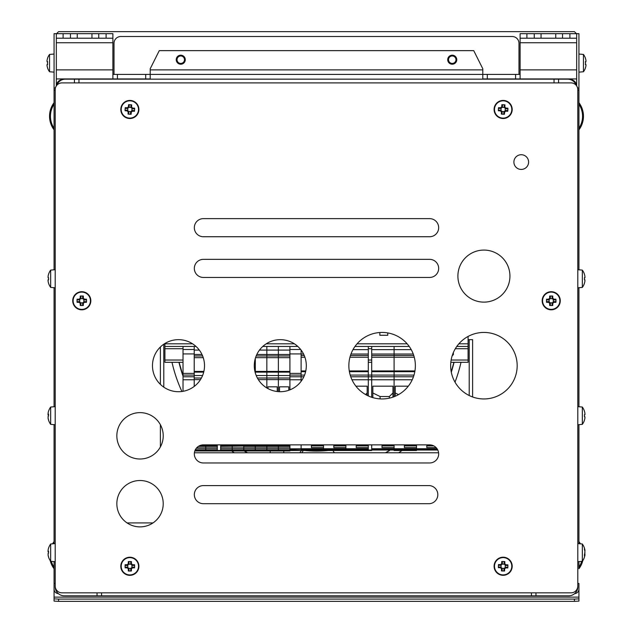 <?xml version="1.0" encoding="UTF-8"?>
<svg xmlns="http://www.w3.org/2000/svg" width="633" height="633" viewBox="0 0 633 633"><rect width="100%" height="100%" fill="white"/><g stroke="black" fill="none" stroke-linecap="round" stroke-linejoin="round"><path stroke-width="0.95" d="M150.211 69.883L482.789 69.883L482.789 68.752L473.737 50.648L159.263 50.648L150.211 68.752L150.211 74.409L487.307 74.409L487.307 78.927L515.586 78.927L515.586 74.409L487.307 74.409M70.469 33.684L70.469 38.209L77.25 38.209L77.25 33.684L56.329 33.684L56.329 38.209L63.11 38.209L63.11 33.684M70.469 38.209L63.11 38.209M77.25 33.684L91.959 33.684L91.959 38.209L98.748 38.209L98.748 33.684L91.959 33.684M106.099 33.684L106.099 38.209L112.888 38.209L112.888 33.684L98.748 33.684M106.099 38.209L98.748 38.209M534.252 33.684L534.252 38.209L541.041 38.209L541.041 33.684L520.112 33.684L520.112 38.209L526.901 38.209L526.901 33.684M534.252 38.209L526.901 38.209M541.041 33.684L555.75 33.684L555.75 38.209L562.531 38.209L562.531 33.684L555.75 33.684M569.89 33.684L569.89 38.209L576.671 38.209L576.671 33.684L562.531 33.684M569.89 38.209L562.531 38.209M91.959 38.209L77.25 38.209M555.75 38.209L541.041 38.209M570.088 79.497A6.789 6.789 0 0 1 576.663 85.914L576.671 38.209L576.671 69.883L520.112 69.883L520.112 38.209M112.888 38.209L112.888 78.927L56.329 78.927M62.912 79.497A6.789 6.789 0 0 0 56.337 85.914L56.329 38.209L56.329 69.883L112.888 69.883M112.888 74.409L117.414 74.409L117.414 78.927L112.888 78.927M576.671 78.927L515.586 78.927M487.307 78.927L482.789 78.927M150.211 78.927L145.693 78.927L145.693 74.409L117.414 74.409M117.414 78.927L145.693 78.927M145.693 74.409L150.211 74.409L150.211 79.157M515.586 74.409L520.112 74.409M520.112 78.927L520.112 69.883M482.789 69.883L482.789 79.157M577.802 583.444L578.934 583.444L578.934 589.101A4.526 4.526 0 0 1 574.661 593.619M577.589 87.979L578.934 87.979L578.934 269.808M578.934 287.706L578.934 406.75M578.934 424.648L578.934 543.692M578.934 561.59L578.934 568.735A22.622 22.622 0 0 0 582.795 560.624M578.934 90.242L577.802 90.242M578.934 87.979L578.934 33.684L576.671 33.684M55.198 90.242L54.066 90.242L54.066 87.979L55.411 87.979M58.339 593.619A4.526 4.526 0 0 1 54.066 589.101L54.066 561.59M54.066 543.692L54.066 424.648M54.066 406.75L54.066 287.706M54.066 269.808L54.066 90.242M54.066 583.444L55.198 583.444M54.066 87.979L54.066 33.684L56.329 33.684M114.019 74.409L114.019 43.297A6.789 6.789 0 0 1 120.8 36.508L512.2 36.508A6.789 6.789 0 0 1 518.981 43.297L518.981 74.409M247.281 452.793A141.396 141.396 0 0 1 244.156 450.981A141.396 141.396 0 0 0 247.281 452.793A141.396 141.396 0 0 1 244.156 450.981M183.016 376.144A141.396 141.396 0 0 1 178.957 362.298A141.396 141.396 0 0 0 183.016 376.144A141.396 141.396 0 0 1 178.957 362.298M454.043 362.298A141.396 141.396 0 0 1 451.297 372.18A141.396 141.396 0 0 0 454.043 362.298M389.596 450.53A141.396 141.396 0 0 1 385.719 452.793A141.396 141.396 0 0 0 389.596 450.53M127.075 522.921L152.996 522.921M468.08 339.668L472.606 339.668L472.606 396.962M160.394 446.922L160.394 424.727M160.394 384.381L160.394 346.995M438.598 452.793L194.402 452.793M47.57 67.802L47.57 67.802A14.575 14.575 0 0 1 47.032 65.721A14.353 10.152 -0 0 1 47.032 64.653L47.625 63.973L47.032 64.653L47.57 64.653A14.385 12.454 -90 0 1 47.57 61.536L47.032 61.536L47.625 62.216M47.032 61.536A14.353 10.152 180 0 1 47.032 60.467A14.575 14.575 0 0 1 47.57 58.386L47.57 58.386M47.499 58.347A14.654 14.654 0 0 1 49.54 54.438L49.54 71.751L54.066 72.146M585.43 58.386L585.43 58.386A14.575 14.575 0 0 1 585.968 60.467A14.353 10.152 180 0 1 585.968 61.536L585.375 62.216M585.968 61.536L585.43 61.536A14.385 12.454 90 0 1 585.43 64.653L585.968 64.653L585.375 63.973M585.968 64.653A14.353 10.152 0 0 1 585.968 65.721A14.575 14.575 0 0 1 585.43 67.802L585.43 67.802M585.501 67.842A14.654 14.654 0 0 1 583.46 71.751L583.46 54.438L578.934 54.042M447.721 59.7A4.526 4.526 0 0 0 454.502 63.617A4.526 4.526 0 0 0 454.502 55.783A4.526 4.526 0 0 0 447.721 59.7M448.512 59.7A3.735 3.735 0 0 1 454.106 56.472A3.735 3.735 0 0 1 454.106 62.936A3.735 3.735 0 0 1 448.512 59.7M176.235 59.7A4.526 4.526 0 0 0 183.016 63.617A4.526 4.526 0 0 0 183.016 55.783A4.526 4.526 0 0 0 176.235 59.7M177.026 59.7A3.735 3.735 0 0 1 182.621 56.472A3.735 3.735 0 0 1 182.621 62.936A3.735 3.735 0 0 1 177.026 59.7M387.768 332.918L387.768 335.261L379.847 335.261L379.847 332.507M196.016 346.457L164.92 346.457L164.92 343.49M450.831 362.298L468.08 362.298L468.08 336.447M468.08 346.457L456.781 346.457M409.242 346.457L354.978 346.457M297.827 346.457L262.774 346.457M452.468 355.509L453.378 354.607L453.378 352.526M183.016 346.457L183.016 373.383L194.22 373.383L194.22 346.457M194.22 386.415L194.22 376.777L183.016 376.777L183.016 391.313M183.016 373.383L183.016 375.084L194.22 375.084L183.016 375.084L183.016 376.777M303.84 376.777L289.914 376.777L289.914 379.76L301.118 379.76L301.118 381.295L301.118 350.081M323.51 444.872L323.51 450.023L301.118 450.023L301.118 444.872L301.118 448.742L368.311 448.742M301.118 450.53L323.51 450.53L323.51 450.023L323.51 450.53L289.914 450.53L301.118 450.53L289.914 450.134L289.914 446.376L278.378 446.376L278.378 449.746L289.914 449.746M301.118 449.303L289.914 449.303L289.914 448.821L301.118 448.821M220.688 445.126L289.914 445.126L289.914 447.919L278.378 447.919L278.378 446.051L289.914 446.051M289.914 379.76L289.914 389.865M301.118 375.084L289.914 375.084L304.568 375.084L301.118 375.084L301.118 371.69L305.62 371.69L301.118 371.69M289.914 346.457L289.914 373.383L301.118 373.383M201.262 445.126L217.293 445.086M196.088 450.981L205.757 450.981L205.757 445.149L217.293 445.513M200.669 450.981L217.293 450.981L217.293 450.482L220.688 450.482L220.688 444.872M194.829 450.965L207.624 450.981M195.352 449.746L205.757 449.746L205.757 450.981L194.822 450.981L289.914 450.981L289.914 450.134M198.39 446.376L217.293 446.376M198.912 446.051L217.293 446.051M200.036 445.513L205.757 445.513L205.757 449.746L217.293 449.746M201.436 445.086L217.293 445.126M203.699 372.141L194.22 372.141L194.22 378.012L201.405 378.012M194.22 375.527L202.576 375.527M194.22 357.661L203.24 357.661L194.22 357.661M212.205 450.981L222.555 450.981M217.293 450.981L234.091 450.981M289.914 375.527L289.914 372.141L278.378 372.141L278.378 375.527L289.914 375.527L289.914 378.012L278.378 378.012L278.378 391.637L278.378 375.527L278.378 378.012L266.841 378.012L266.841 387.95L266.841 375.527L278.378 375.527L278.378 371.389L278.378 372.141L266.841 372.141L266.841 378.012L257.386 378.012M220.688 445.149L278.378 445.513L289.914 444.872M273.29 450.981L278.378 450.981L278.378 449.746L278.378 450.981L284.826 450.981M279.509 391.692L279.509 386.818L288.783 386.818L288.783 390.284M261.753 450.981L266.841 450.981L266.841 445.513L266.841 450.981L280.245 450.981M250.209 450.981L255.305 450.981L255.305 445.513L255.305 450.981L289.914 450.981L268.709 450.981M220.688 445.513L232.224 445.513L232.224 446.051L232.224 445.513L243.76 445.513L243.76 446.051L243.76 445.513L278.378 445.513L278.378 446.376L243.76 446.376L243.76 449.746L278.378 449.746L278.378 447.919L243.76 447.919L243.76 446.051L278.378 446.051L278.378 445.513L289.914 445.513M220.688 445.086L289.914 445.086M278.378 357.661L255.558 357.661L266.841 357.661L266.841 371.389L266.841 346.457L266.841 357.661L278.378 357.661L278.378 371.389L278.378 357.661L289.914 357.661L278.378 357.661L278.378 355.96L278.378 357.661L289.914 357.661M256.816 354.488L278.378 354.488L278.378 355.96L278.378 350.081L278.378 354.488L289.914 354.488M278.378 346.457L278.378 350.081L278.378 346.457M267.973 388.599L267.973 386.818L277.246 386.818L277.246 391.526M254.917 371.389L255.305 372.141L255.305 358.484L255.305 371.389L266.841 371.389L266.841 372.141L266.841 371.389L289.914 371.389M256.215 375.527L266.841 375.527L266.841 372.141L255.305 372.141L255.305 372.892L255.099 372.141M265.124 386.818L265.71 387.23M238.673 450.981L243.76 450.981L243.76 449.746L243.76 450.981L257.172 450.981M227.136 450.981L232.224 450.981L232.224 446.051L232.224 450.981L266.841 450.981L245.628 450.981M220.688 446.051L243.76 446.051L220.688 446.376M220.688 449.746L243.76 449.746L243.76 447.919L220.688 447.919M232.224 450.981L243.76 450.981L232.224 450.981M220.688 450.482L220.688 450.965M217.293 444.872L217.293 450.482M368.311 444.872L368.311 450.023L371.706 450.031L371.706 444.872M350.753 376.777L368.311 376.777L368.311 379.76L368.311 375.084L368.311 376.777L371.706 376.777L371.706 379.76L371.706 375.084L414.014 375.084L394.098 375.084L394.098 376.777L413.46 376.777M349.266 370.938L368.311 370.938L368.311 371.69L349.4 371.69L368.311 371.69L368.311 375.084L350.207 375.084L371.706 375.084L371.706 376.777L394.098 376.777L394.098 396.709L394.098 371.69L394.098 375.084L371.706 375.084L371.706 371.69L394.098 371.69L394.098 370.938L394.098 371.69L414.821 371.69L371.706 371.69L371.706 370.938L394.098 370.938L394.098 355.509L394.098 357.21L414.267 357.21L371.706 357.21L394.098 357.21M436.113 447.618L426.792 447.618L426.792 444.872L431.461 445.062M426.792 445.6L433.178 445.6L426.792 445.6M426.792 445.925L433.85 445.925M416.498 444.872L416.498 448.742L437.039 448.742M394.098 444.872L394.098 450.023L416.498 450.023L416.498 450.53L416.498 449.224L416.498 450.023L437.783 450.023M371.706 448.742L416.498 448.742L416.498 449.224L416.498 447.618L404.392 447.618L404.392 444.872L416.498 445.062M404.392 445.6L416.498 445.6L404.392 445.6M404.392 445.925L416.498 445.925M395.229 396.25L395.229 386.177L395.229 392.982L398.553 394.596M395.229 386.177L408.301 386.177M345.911 444.872L345.911 450.53L371.706 450.53L371.706 450.023L394.098 450.023L394.098 450.53L394.098 447.618L382 447.618L382 444.872L394.098 445.062M394.098 355.699L394.098 370.938L414.947 370.938M371.706 346.457L371.706 354.037L394.098 354.037L394.098 355.509L394.098 349.63L394.098 354.037L413.262 354.037M394.098 346.457L394.098 349.63L394.098 346.457M382 445.6L394.098 445.6L382 445.6M382 445.925L394.098 445.925M372.837 397.627L372.837 386.177L372.837 392.982L380.109 396.527L380.109 398.885M389.335 398.149L389.335 396.527L392.966 392.982L392.966 386.177L392.966 397.12M380.109 396.527L389.335 396.527M372.837 386.177L392.966 386.177M368.311 395.949L368.311 379.76L371.706 379.76L371.706 397.279M371.706 355.699L371.706 370.938M371.706 354.037L371.706 357.21M368.311 447.618L356.205 447.618L356.205 444.872L368.311 445.062M356.205 445.6L368.311 445.6L356.205 445.6M356.205 445.925L368.311 445.925M301.118 449.224L323.51 449.224L323.51 450.023L345.911 450.023L345.911 450.53L323.51 450.53L368.311 450.53L368.311 450.023L345.911 450.023L345.911 447.618L333.805 447.618L333.805 444.872L345.911 445.062M368.311 370.938L368.311 346.457M365.573 394.541L367.18 392.982L367.18 386.177L367.18 395.403M355.912 386.177L367.18 386.177M333.805 445.6L345.911 445.6L333.805 445.6M333.805 445.925L345.911 445.925M368.311 449.224L323.51 449.224L323.51 447.618L311.412 447.618L311.412 444.872L323.51 445.062M311.412 445.6L323.51 445.6L311.412 445.6M311.412 445.925L323.51 445.925M164.92 346.457L164.92 362.298L183.016 362.298M368.311 362.298L371.706 362.298M164.92 360.035L183.016 360.035M368.311 360.035L371.706 360.035M451.147 360.035L468.08 360.035M74.425 82.891L74.425 79.157L65.373 79.157A9.052 9.052 0 0 0 56.812 85.281M576.188 85.281A9.052 9.052 0 0 0 567.627 79.157L558.575 79.157L558.575 82.891M78.951 82.891L78.951 79.157L554.049 79.157L554.049 82.891M74.425 79.157L78.951 79.157M554.049 79.157L558.575 79.157M513.893 162.072A7.351 7.351 0 0 1 524.923 155.71A7.351 7.351 0 0 1 524.923 168.441A7.351 7.351 0 0 1 513.893 162.072M55.198 89.68A6.789 6.789 0 0 1 61.979 82.891L571.021 82.891A6.789 6.789 0 0 1 577.802 89.68L577.802 586.047A6.789 6.789 0 0 1 571.021 592.836L61.979 592.836A6.789 6.789 0 0 1 55.198 586.047L55.198 89.68M116.844 435.82A23.192 23.192 0 0 1 151.627 415.739A23.192 23.192 0 0 1 151.627 455.902A23.192 23.192 0 0 1 116.844 435.82M116.844 503.694A23.192 23.192 0 0 1 151.627 483.612A23.192 23.192 0 0 1 151.627 523.776A23.192 23.192 0 0 1 116.844 503.694M457.896 276.099A26.016 26.016 0 0 1 496.929 253.564A26.016 26.016 0 0 1 496.929 298.634A26.016 26.016 0 0 1 457.896 276.099M254.284 365.692A26.016 26.016 0 0 1 293.308 343.157A26.016 26.016 0 0 1 293.308 388.219A26.016 26.016 0 0 1 254.284 365.692M152.474 365.692A26.016 26.016 0 0 1 191.506 343.157A26.016 26.016 0 0 1 191.506 388.219A26.016 26.016 0 0 1 152.474 365.692M450.656 365.692A33.256 33.256 0 0 1 500.545 336.891A33.256 33.256 0 0 1 500.545 394.494A33.256 33.256 0 0 1 450.656 365.692M348.854 365.692A33.256 33.256 0 0 1 398.735 336.891A33.256 33.256 0 0 1 398.735 394.494A33.256 33.256 0 0 1 348.854 365.692M429.617 218.63A9.052 9.052 0 0 1 438.669 227.682A9.052 9.052 0 0 1 429.617 236.734L203.383 236.734A9.052 9.052 0 0 1 194.331 227.682A9.052 9.052 0 0 1 203.383 218.63L429.617 218.63M429.617 444.872A9.052 9.052 0 0 1 438.669 453.924A9.052 9.052 0 0 1 429.617 462.968L203.383 462.968A9.052 9.052 0 0 1 194.331 453.924A9.052 9.052 0 0 1 203.383 444.872L429.617 444.872M429.617 259.356A9.052 9.052 0 0 1 438.669 268.408A9.052 9.052 0 0 1 429.617 277.452L203.383 277.452A9.052 9.052 0 0 1 194.331 268.408A9.052 9.052 0 0 1 203.383 259.356L429.617 259.356M203.383 503.694A9.052 9.052 0 0 1 194.331 494.642A9.052 9.052 0 0 1 203.383 485.598L429.617 485.598A9.091 9.091 0 0 1 429.617 503.694L203.383 503.694M55.198 454.597L55.198 586.759A9.052 9.052 0 0 0 64.242 595.811L97.047 595.811L97.047 592.836M535.953 592.836L535.953 595.811L568.758 595.811A9.052 9.052 0 0 0 577.802 586.759L577.802 454.597M531.427 592.836L531.427 595.811L101.573 595.811L101.573 592.836M535.953 595.811L531.427 595.811M101.573 595.811L97.047 595.811M304.805 450.53A121.607 121.607 0 0 0 328.195 450.53M574.416 601.35L578.934 601.113L578.934 598.858L574.416 599.087L574.416 601.35L58.584 601.35L58.584 599.087L574.416 599.087M578.934 598.858L578.934 589.101M58.584 599.087L54.066 598.858L54.066 589.101M54.066 598.858L54.066 601.113L58.584 601.35M56.543 33.684L58.584 31.65L574.416 31.65L576.457 33.684M502.412 107.072L502.523 105.054L501.85 104.69L501.74 106.763L502.412 107.072L500.845 108.48L500.608 107.776L498.535 107.657A14.385 7.185 93.1 0 0 498.361 110.767L498.725 110.102L500.75 110.213L500.434 110.886L501.447 112.009L502.143 111.764L500.758 110.221M501.74 106.763L500.608 107.776M500.845 108.48L498.82 108.37L498.535 107.657M498.361 110.767L500.434 110.886M502.151 111.78L502.04 113.798L501.336 114.082A14.385 7.185 3.1 0 0 504.446 114.257L503.773 113.893L503.884 111.875M501.447 112.009L501.336 114.082M504.446 114.257L504.556 112.183L503.892 111.867L505.45 110.466L505.688 111.171L507.761 111.289A14.385 7.185 -86.9 0 0 507.927 108.18L507.571 108.844L505.545 108.734L505.854 108.061L504.849 106.937L504.153 107.175L505.538 108.726M504.556 112.183L505.688 111.171M505.45 110.466L507.476 110.577L507.761 111.289M507.927 108.18L505.854 108.061M504.153 107.175L504.256 105.149L504.96 104.864A14.385 7.185 -176.9 0 0 501.85 104.69M504.849 106.937L504.96 104.864M511.788 109.952A8.656 8.656 0 0 1 494.792 111.74A8.656 8.656 0 0 1 502.238 100.869A8.656 8.656 0 0 1 511.788 109.952M504.398 107.46L502.119 107.333M501.13 108.219L501.004 110.498M501.898 111.487L504.169 111.614M505.166 110.728L505.284 108.449M512.184 109.968A9.052 9.052 0 0 1 498.195 117.05A9.052 9.052 0 0 1 499.057 101.399A9.052 9.052 0 0 1 512.184 109.968M129.116 107.072L129.227 105.054L128.554 104.69L128.444 106.763L129.116 107.072L127.549 108.48L127.312 107.776L125.239 107.657A14.385 7.185 93.1 0 0 125.073 110.767L125.429 110.102L127.455 110.213L127.146 110.886L128.151 112.009L128.847 111.764L127.462 110.221M128.444 106.763L127.312 107.776M127.549 108.48L125.524 108.37L125.239 107.657M125.073 110.767L127.146 110.886M128.847 111.764L128.744 113.798L128.04 114.082A14.385 7.185 3.1 0 0 131.15 114.257L130.477 113.893L130.588 111.875L131.26 112.183L132.392 111.171L132.147 110.474L130.596 111.867M128.151 112.009L128.04 114.082M131.15 114.257L131.26 112.183M132.147 110.474L134.18 110.577L134.465 111.289A14.385 7.185 -86.9 0 0 134.639 108.18L134.275 108.844L132.25 108.734L132.566 108.061L131.553 106.937L130.857 107.175L132.242 108.726M132.392 111.171L134.465 111.289M134.639 108.18L132.566 108.061M130.849 107.167L130.96 105.149L131.664 104.864A14.385 7.185 -176.9 0 0 128.554 104.69M131.553 106.937L131.664 104.864M138.492 109.952A8.656 8.656 0 0 1 121.504 111.74A8.656 8.656 0 0 1 128.95 100.869A8.656 8.656 0 0 1 138.492 109.952M131.102 107.46L128.831 107.333M127.834 108.219L127.716 110.498M128.602 111.487L130.881 111.614M131.87 110.728L131.996 108.449M138.888 109.968A9.052 9.052 0 0 1 124.907 117.05A9.052 9.052 0 0 1 125.769 101.399A9.052 9.052 0 0 1 138.888 109.968M550.354 298.404L550.354 296.379L549.666 296.054L549.666 298.127L550.354 298.404L548.866 299.892L548.597 299.203L546.516 299.203A14.385 7.185 90 0 0 546.516 302.313L546.841 301.625L548.866 301.625M549.666 298.127L548.597 299.203M548.866 299.892L546.841 299.892L546.516 299.203M546.516 302.313L548.597 302.313L548.874 301.632L550.346 303.104L549.666 303.389L549.666 305.462A14.385 7.185 -0 0 0 552.783 305.462L552.087 305.138L552.087 303.112M548.597 302.313L549.666 303.389M550.354 303.112L550.354 305.138L549.666 305.462M552.783 305.462L552.783 303.389L552.095 303.104L553.574 301.625L553.851 302.313L555.924 302.313A14.385 7.185 -90 0 0 555.924 299.203L555.6 299.892L553.574 299.892L553.851 299.203L552.783 298.127L552.095 298.412L553.566 299.884M552.783 303.389L553.851 302.313M553.574 301.625L555.6 301.625L555.924 302.313M555.924 299.203L553.851 299.203M552.095 298.412L552.087 296.379L552.783 296.054A14.385 7.185 180 0 0 549.666 296.054M552.783 298.127L552.783 296.054M559.873 300.762A8.656 8.656 0 0 1 543.011 303.476A8.656 8.656 0 0 1 549.848 292.217A8.656 8.656 0 0 1 559.873 300.762M552.364 298.673L550.085 298.673M549.143 299.615L549.143 301.901M550.085 302.843L552.364 302.843M553.305 301.901L553.305 299.615M560.276 300.762A9.052 9.052 0 0 1 546.698 308.595A9.052 9.052 0 0 1 546.698 292.921A9.052 9.052 0 0 1 560.276 300.762M502.349 563.868L502.404 561.843L501.724 561.503L501.668 563.576L502.349 563.868L500.822 565.316L500.568 564.62L498.488 564.557A14.385 7.185 91.6 0 0 498.4 567.674L498.741 566.994L500.766 567.049L500.474 567.73L501.518 568.83L502.206 568.569L500.774 567.057M501.668 563.576L500.568 564.62M500.822 565.316L498.796 565.261L498.488 564.557M498.4 567.674L500.474 567.73M502.214 568.576L502.159 570.602L501.455 570.911A14.385 7.185 1.6 0 0 504.572 570.998L503.892 570.649L503.947 568.624L504.628 568.917L505.727 567.88L505.466 567.192L503.955 568.616M501.518 568.83L501.455 570.911M504.572 570.998L504.628 568.917M505.474 567.184L507.5 567.239L507.808 567.943A14.385 7.185 -88.4 0 0 507.895 564.826L507.547 565.506L505.522 565.451M505.727 567.88L507.808 567.943M507.895 564.826L505.814 564.771L505.514 565.443L504.082 563.924L504.778 563.671L504.841 561.59A14.385 7.185 -178.4 0 0 501.724 561.503M505.814 564.771L504.778 563.671M504.082 563.924L504.137 561.898L504.841 561.59M511.796 566.495A8.656 8.656 0 0 1 494.856 568.735A8.656 8.656 0 0 1 502.016 557.673A8.656 8.656 0 0 1 511.796 566.495M504.343 564.201L502.064 564.138M501.099 565.047L501.035 567.326M501.945 568.299L504.224 568.363M505.197 567.445L505.261 565.166M512.192 566.511A9.052 9.052 0 0 1 498.4 573.957A9.052 9.052 0 0 1 498.844 558.29A9.052 9.052 0 0 1 512.192 566.511M128.99 563.932L128.99 561.906L128.293 561.582L128.293 563.655L128.99 563.932L127.502 565.419L127.225 564.723L125.144 564.723A14.385 7.185 90 0 0 125.144 567.841L125.469 567.152L127.502 567.152L127.225 567.841L128.293 568.909L128.982 568.632L127.51 567.16M128.293 563.655L127.225 564.723M127.502 565.419L125.469 565.419L125.144 564.723M125.144 567.841L127.225 567.841M128.982 568.632L128.99 570.665L128.293 570.99A14.385 7.185 0 0 0 131.411 570.99L130.722 570.665L130.722 568.64L131.411 568.909L132.479 567.841L132.202 567.16L130.73 568.632M128.293 568.909L128.293 570.99M131.411 570.99L131.411 568.909M132.202 567.16L134.236 567.152L134.56 567.841A14.385 7.185 -90 0 0 134.56 564.723L134.236 565.419L132.21 565.419L132.479 564.723L131.411 563.655L130.73 563.94L132.202 565.411M132.479 567.841L134.56 567.841M134.56 564.723L132.479 564.723M130.73 563.94L130.722 561.906L131.411 561.582A14.385 7.185 180 0 0 128.293 561.582M131.411 563.655L131.411 561.582M138.508 566.282A8.656 8.656 0 0 1 121.639 569.004A8.656 8.656 0 0 1 128.475 557.736A8.656 8.656 0 0 1 138.508 566.282M130.991 564.201L128.713 564.201M127.771 565.142L127.771 567.421M128.713 568.363L130.991 568.363M131.933 567.421L131.933 565.142M138.904 566.282A9.052 9.052 0 0 1 125.326 574.123A9.052 9.052 0 0 1 125.326 558.448A9.052 9.052 0 0 1 138.904 566.282M80.913 298.404L80.913 296.379L80.217 296.054L80.217 298.127L80.913 298.404L79.426 299.892L79.149 299.203L77.076 299.203A14.385 7.185 90 0 0 77.076 302.313L77.4 301.625L79.426 301.625L79.149 302.313L80.217 303.389L80.905 303.104L79.434 301.632M80.217 298.127L79.149 299.203M79.426 299.892L77.4 299.892L77.076 299.203M77.076 302.313L79.149 302.313M80.913 303.112L80.913 305.138L80.217 305.462A14.385 7.185 0 0 0 83.334 305.462L82.646 305.138L82.646 303.112M80.217 303.389L80.217 305.462M83.334 305.462L83.334 303.389L82.654 303.104L84.126 301.632L84.403 302.313L86.484 302.313A14.385 7.185 -90 0 0 86.484 299.203L86.159 299.892L84.134 299.892M83.334 303.389L84.403 302.313M84.134 301.625L86.159 301.625L86.484 302.313M86.484 299.203L84.403 299.203L84.126 299.884L82.646 298.404L83.334 298.127L83.334 296.054A14.385 7.185 180 0 0 80.217 296.054M84.403 299.203L83.334 298.127M82.646 298.404L82.646 296.379L83.334 296.054M90.432 300.762A8.656 8.656 0 0 1 73.563 303.476A8.656 8.656 0 0 1 80.399 292.217A8.656 8.656 0 0 1 90.432 300.762M82.915 298.673L80.636 298.673M79.695 299.615L79.695 301.901M80.636 302.843L82.915 302.843M83.857 301.901L83.857 299.615M90.828 300.762A9.052 9.052 0 0 1 77.25 308.595A9.052 9.052 0 0 1 77.25 292.921A9.052 9.052 0 0 1 90.828 300.762M163.789 387.151L163.789 344.225L163.789 387.151M469.211 339.668L469.211 395.514L469.211 339.668M270.188 450.981L270.188 452.793M283.766 452.793L283.766 450.981M301.284 450.53A98.526 77.194 115.7 0 1 299.852 452.793M303.247 450.53A98.526 77.194 115.7 0 1 301.846 452.793M334.366 452.793A90.21 70.682 64.3 0 1 332.895 450.53M179.099 362.298L183.016 375.765M244.457 450.981L247.59 452.793M385.45 452.793L389.35 450.53M451.242 371.872L453.901 362.298M580.414 543.818A22.622 22.622 0 0 0 578.934 541.587M578.934 543.161A21.72 21.72 0 0 1 579.298 543.723M581.656 561.352A21.72 21.72 0 0 1 578.934 567.168M578.934 129.836A22.622 22.622 0 0 0 578.934 102.688M578.934 104.255A21.72 21.72 0 0 1 578.934 128.27M54.066 102.688A22.622 22.622 0 0 0 54.066 129.836M54.066 128.27A21.72 21.72 0 0 1 54.066 104.255M50.205 560.624A22.622 22.622 0 0 0 54.066 568.735M54.066 541.587A22.622 22.622 0 0 0 52.586 543.818M53.702 543.723A21.72 21.72 0 0 1 54.066 543.161M54.066 567.168A21.72 21.72 0 0 1 51.344 561.352M584.457 554.975L584.892 555.307M585.011 554.737A14.654 14.654 0 0 1 582.328 561.297L582.328 543.992L577.802 543.589M584.892 554.975A14.622 8.735 180 0 1 584.433 556.083A14.322 9.946 -136 0 0 584.433 554.516A14.622 8.735 -0 0 0 584.892 553.416L584.892 551.145A14.622 11.726 180 0 0 584.433 549.658A14.322 7.414 -35.7 0 0 584.433 548.495A14.622 11.726 0 0 1 584.892 549.982L584.56 549.982M584.623 554.144L584.892 551.873M584.892 554.144A14.622 11.726 0 0 1 584.765 554.65M584.892 281.353A14.622 14.622 0 0 1 584.433 283.204A14.622 14.622 0 0 0 584.892 281.353L584.892 279.731L584.433 279.731L584.892 279.731L584.955 280.973M584.465 283.22L584.465 283.22A14.654 14.654 0 0 1 582.328 287.414L582.328 270.101L577.802 269.705M584.892 279.731L584.433 279.731A14.322 12.407 -90 0 0 584.433 277.784L585.019 277.309M584.892 276.162A14.622 14.622 0 0 0 584.433 274.311A14.622 14.622 0 0 1 584.892 276.162L584.892 277.784L584.433 277.784L584.892 277.784M584.892 418.294A14.622 14.622 0 0 1 584.433 420.146A14.622 14.622 0 0 0 584.892 418.294L584.892 416.672L584.433 416.672L584.892 416.672L584.955 417.915M584.465 420.162L584.465 420.162A14.654 14.654 0 0 1 582.328 424.355L582.328 407.043L577.802 406.647M584.892 416.672L584.433 416.672A14.322 12.407 -90 0 0 584.433 414.726L585.019 414.251M584.892 413.104A14.622 14.622 0 0 0 584.433 411.252A14.622 14.622 0 0 1 584.892 413.104L584.892 414.726L584.433 414.726L584.892 414.726M48.108 417.02L48.108 418.405A14.622 14.488 180 0 0 48.567 420.233A14.322 1.693 149.8 0 1 48.551 420.201A14.322 1.693 149.8 0 1 48.567 419.972A14.622 14.488 -0 0 1 48.108 418.136L48.108 416.308A14.622 2.002 180 0 1 48.567 416.055A14.322 12.288 76.7 0 1 48.567 414.124A14.622 2.002 -0 0 0 48.108 414.378L48.551 414.393L48.108 414.378L48.108 412.993A14.622 14.488 -0 0 1 48.567 411.165A14.322 1.693 30.2 0 0 48.551 411.205A14.322 1.693 30.2 0 0 48.543 411.244M50.672 407.13L50.672 424.355L55.198 424.751M48.543 415.335A14.622 2.002 -0 0 1 48.108 415.09L48.535 415.09M47.989 414.219L48.108 415.09M48.108 277.784L48.567 277.784L48.108 277.784L48.108 276.162A14.622 14.622 0 0 1 48.567 274.311A14.622 14.622 0 0 0 48.108 276.162L48.108 277.784L48.567 277.784A14.322 12.407 90 0 0 48.567 279.731L47.989 280.3M48.108 281.353A14.622 14.622 0 0 0 48.567 283.204A14.622 14.622 0 0 1 48.108 281.353L48.108 279.731L48.567 279.731L48.108 279.731M48.535 274.295L48.535 274.295A14.654 14.654 0 0 1 50.672 270.101L50.672 287.414L55.198 287.809M48.108 553.851L48.14 555.315M48.559 551.438L48.108 551.438A14.622 1.337 -0 0 1 48.567 551.264A14.322 12.351 81 0 0 48.567 553.202A14.622 1.337 180 0 0 48.108 553.377L48.108 555.133A14.622 14.559 -0 0 0 48.567 556.977A14.322 1.131 149.9 0 0 48.543 557.119A14.322 1.131 149.9 0 0 48.567 557.159A14.622 14.559 180 0 1 48.108 555.315M48.535 548.21A14.322 1.131 30.1 0 1 48.543 548.162A14.654 14.654 0 0 1 50.672 543.992L50.672 561.297L55.198 561.693M48.535 553.21A14.322 12.351 99 0 1 48.543 552.641M48.535 552.071A14.622 1.337 -0 0 1 48.108 551.913L48.543 551.913M47.989 551.177L48.108 551.913M48.543 548.162A14.322 1.131 30.1 0 1 48.567 548.123A14.622 14.559 -0 0 0 48.108 549.966L48.076 551.446L48.559 551.446M576.671 42.735L520.112 42.735M112.888 42.735L56.329 42.735M164.92 343.806L192.567 343.806M266.224 343.806L294.377 343.806M357.067 343.806L407.154 343.806M458.87 343.806L468.08 343.806M453.378 354.607L452.563 354.607M183.016 379.76L194.22 379.76M183.016 353.918L194.22 353.918M183.016 349.503L194.22 349.503M289.914 353.918L301.118 353.918M289.914 349.503L300.667 349.503M194.901 450.759L217.293 450.759M195.106 450.253L217.293 450.253M196.38 448.188L217.293 448.188M196.602 447.919L217.293 447.919M194.22 379.618L200.471 379.618M194.22 371.389L203.881 371.389M194.22 355.96L202.623 355.96M194.22 354.488L201.982 354.488M194.22 350.081L199.308 350.081M220.688 450.759L289.914 450.759M220.688 450.253L289.914 450.253M220.688 448.188L289.914 448.188M258.327 379.618L289.914 379.618M256.175 355.96L289.914 355.96M259.483 350.081L289.914 350.081M416.498 450.53L394.098 450.53L416.498 450.53M371.706 449.224L437.356 449.224M371.706 379.76L412.241 379.76M371.706 355.509L413.768 355.509M371.706 349.63L411.228 349.63M371.706 450.53L368.311 450.53M351.972 379.76L368.311 379.76M349.954 357.21L368.311 357.21L349.954 357.21M350.445 355.509L368.311 355.509M350.959 354.037L368.311 354.037M352.985 349.63L368.311 349.63M301.118 379.76L302.186 379.76M301.118 370.938L305.786 370.938M301.118 357.21L304.9 357.21L301.118 357.21M301.118 355.509L304.244 355.509M301.118 354.037L303.563 354.037M164.92 348.72L183.016 348.72M368.311 348.72L371.706 348.72M455.317 348.72L468.08 348.72M578.934 597.125L54.066 597.125M398.695 452.793A148.185 148.185 0 0 0 401.995 450.53M455.016 382.142A148.185 148.185 0 0 0 461.006 362.298M171.994 362.298A148.185 148.185 0 0 0 181.9 391.479M231.654 450.981A148.185 148.185 0 0 0 234.305 452.793M47.499 67.842A14.654 14.654 0 0 0 49.54 71.751M49.54 54.438L54.066 54.042M585.501 58.347A14.654 14.654 0 0 0 583.46 54.438M583.46 71.751L578.934 72.146M201.167 445.149L217.293 445.149M585.011 554.65L584.441 554.65M585.011 550.544A14.654 14.654 0 0 0 582.328 543.992M582.328 561.297L577.802 561.693M584.465 274.295A14.654 14.654 0 0 0 582.328 270.101M582.328 287.414L577.802 287.809M584.465 411.236A14.654 14.654 0 0 0 582.328 407.043M582.328 424.355L577.802 424.751M55.198 406.647L50.672 407.043A14.654 14.654 0 0 0 48.551 411.205M48.551 420.201A14.654 14.654 0 0 0 50.672 424.355M48.535 283.22A14.654 14.654 0 0 0 50.672 287.414M50.672 270.101L55.198 269.705M48.543 557.119A14.654 14.654 0 0 0 50.672 561.297M50.672 543.992L55.198 543.589"/></g></svg>
